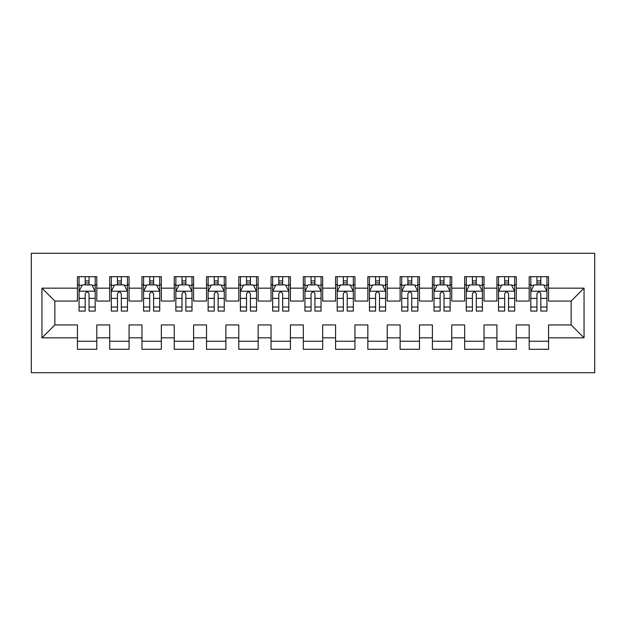 <?xml version="1.0" encoding="UTF-8"?>
<svg xmlns="http://www.w3.org/2000/svg" width="626" height="626" viewBox="0 0 626 626"><rect width="100%" height="100%" fill="white"/><g stroke="black" fill="none" stroke-linecap="round" stroke-linejoin="round"><path stroke-width="0.94" d="M31.3 372.697L594.7 372.697L594.7 253.303L31.3 253.303L31.3 372.697M41.95 337.844L41.95 288.156L77.444 288.156L77.444 301.059L54.853 301.059L54.853 324.941L41.95 337.844L77.444 337.844L77.444 349.3L96.803 349.3L96.803 337.844L109.714 337.844L109.714 349.3L129.073 349.3L129.073 337.844L141.977 337.844L141.977 349.3L161.344 349.3L161.344 337.844L174.247 337.844L174.247 349.3L193.606 349.3L193.606 337.844L206.517 337.844L206.517 349.3L225.876 349.3L225.876 337.844L238.78 337.844L238.78 349.3L258.147 349.3L258.147 337.844L271.05 337.844L271.05 349.3L290.409 349.3L290.409 337.844L303.32 337.844L303.32 349.3L322.68 349.3L322.68 337.844L335.591 337.844L335.591 349.3L354.95 349.3L354.95 337.844L367.853 337.844L367.853 349.3L387.22 349.3L387.22 337.844L400.124 337.844L400.124 349.3L419.483 349.3L419.483 337.844L432.394 337.844L432.394 349.3L451.753 349.3L451.753 337.844L464.656 337.844L464.656 349.3L484.023 349.3L484.023 337.844L496.927 337.844L496.927 349.3L516.286 349.3L516.286 337.844L529.197 337.844L529.197 349.3L548.556 349.3L548.556 324.941L571.147 324.941L571.147 301.059L548.556 301.059L548.556 288.156L584.05 288.156L584.05 337.844L548.556 337.844M548.556 288.156L548.556 276.7L529.197 276.7L529.197 288.156L516.286 288.156L516.286 276.7L496.927 276.7L496.927 288.156L484.023 288.156L484.023 276.7L464.656 276.7L464.656 288.156L451.753 288.156L451.753 276.7L432.394 276.7L432.394 288.156L419.483 288.156L419.483 276.7L400.124 276.7L400.124 288.156L387.22 288.156L387.22 276.7L367.853 276.7L367.853 288.156L354.95 288.156L354.95 276.7L335.591 276.7L335.591 288.156L322.68 288.156L322.68 276.7L303.32 276.7L303.32 288.156L290.409 288.156L290.409 276.7L271.05 276.7L271.05 288.156L258.147 288.156L258.147 276.7L238.78 276.7L238.78 288.156L225.876 288.156L225.876 276.7L206.517 276.7L206.517 288.156L193.606 288.156L193.606 276.7L174.247 276.7L174.247 288.156L161.344 288.156L161.344 276.7L141.977 276.7L141.977 288.156L129.073 288.156L129.073 276.7L109.714 276.7L109.714 288.156L96.803 288.156L96.803 276.7L77.444 276.7L77.444 288.156M516.286 337.844L516.286 324.941L529.197 324.941L529.197 337.844M584.05 288.156L571.147 301.059M484.023 337.844L484.023 324.941L496.927 324.941L496.927 337.844M529.197 288.156L529.197 301.059L516.286 301.059L516.286 288.156M451.753 337.844L451.753 324.941L464.656 324.941L464.656 337.844M496.927 288.156L496.927 301.059L484.023 301.059L484.023 288.156M419.483 337.844L419.483 324.941L432.394 324.941L432.394 337.844M464.656 288.156L464.656 301.059L451.753 301.059L451.753 288.156M387.22 337.844L387.22 324.941L400.124 324.941L400.124 337.844M432.394 288.156L432.394 301.059L419.483 301.059L419.483 288.156M354.95 337.844L354.95 324.941L367.853 324.941L367.853 337.844M400.124 288.156L400.124 301.059L387.22 301.059L387.22 288.156M322.68 337.844L322.68 324.941L335.591 324.941L335.591 337.844M367.853 288.156L367.853 301.059L354.95 301.059L354.95 288.156M290.409 337.844L290.409 324.941L303.32 324.941L303.32 337.844M335.591 288.156L335.591 301.059L322.68 301.059L322.68 288.156M258.147 337.844L258.147 324.941L271.05 324.941L271.05 337.844M303.32 288.156L303.32 301.059L290.409 301.059L290.409 288.156M225.876 337.844L225.876 324.941L238.78 324.941L238.78 337.844M271.05 288.156L271.05 301.059L258.147 301.059L258.147 288.156M193.606 337.844L193.606 324.941L206.517 324.941L206.517 337.844M238.78 288.156L238.78 301.059L225.876 301.059L225.876 288.156M161.344 337.844L161.344 324.941L174.247 324.941L174.247 337.844M206.517 288.156L206.517 301.059L193.606 301.059L193.606 288.156M129.073 337.844L129.073 324.941L141.977 324.941L141.977 337.844M174.247 288.156L174.247 301.059L161.344 301.059L161.344 288.156M96.803 337.844L96.803 324.941L109.714 324.941L109.714 337.844M141.977 288.156L141.977 301.059L129.073 301.059L129.073 288.156M54.853 324.941L77.444 324.941L77.444 337.844M109.714 288.156L109.714 301.059L96.803 301.059L96.803 288.156M529.197 284.767L530.809 284.767M546.944 284.767L548.556 284.767M496.927 284.767L498.539 284.767M514.674 284.767L516.286 284.767M464.656 284.767L466.276 284.767M482.403 284.767L484.023 284.767M432.394 284.767L434.006 284.767M450.141 284.767L451.753 284.767M400.124 284.767L401.735 284.767M417.871 284.767L419.483 284.767M367.853 284.767L369.465 284.767M385.6 284.767L387.22 284.767M335.591 284.767L337.203 284.767M353.338 284.767L354.95 284.767M303.32 284.767L304.932 284.767M321.068 284.767L322.68 284.767M271.05 284.767L272.662 284.767M288.797 284.767L290.409 284.767M238.78 284.767L240.4 284.767M256.535 284.767L258.147 284.767M206.517 284.767L208.129 284.767M224.264 284.767L225.876 284.767M174.247 284.767L175.859 284.767M191.994 284.767L193.606 284.767M141.977 284.767L143.597 284.767M159.724 284.767L161.344 284.767M109.714 284.767L111.326 284.767M127.461 284.767L129.073 284.767M77.444 284.767L79.056 284.767M95.191 284.767L96.803 284.767M77.444 341.233L96.803 341.233M109.714 341.233L129.073 341.233M141.977 341.233L161.344 341.233M174.247 341.233L193.606 341.233M206.517 341.233L225.876 341.233M238.78 341.233L258.147 341.233M271.05 341.233L290.409 341.233M303.32 341.233L322.68 341.233M335.591 341.233L354.95 341.233M367.853 341.233L387.22 341.233M400.124 341.233L419.483 341.233M432.394 341.233L451.753 341.233M464.656 341.233L484.023 341.233M496.927 341.233L516.286 341.233M529.197 341.233L548.556 341.233M41.95 288.156L54.853 301.059M571.147 324.941L584.05 337.844M89.056 280.894L85.191 280.894M95.191 307.022L89.056 307.022L89.056 311.067L95.191 311.067L95.191 291.38L91.967 284.924L82.28 284.924L79.056 291.38L79.056 311.067L85.191 311.067L85.191 307.022L79.056 307.022M79.056 291.38L79.056 276.7M95.191 291.38L95.191 276.7M85.191 284.924L85.191 276.7M89.056 276.7L89.056 284.924M89.056 307.022L89.056 293.797C87.773 291.317 86.482 291.317 85.191 293.797L85.191 307.022M89.056 284.767L85.191 284.767M121.327 280.894L117.453 280.894M127.461 307.022L121.327 307.022L121.327 311.067L127.461 311.067L127.461 291.38L124.23 284.924L114.55 284.924L111.326 291.38L111.326 311.067L117.453 311.067L117.453 307.022L111.326 307.022M111.326 291.38L111.326 276.7M127.461 291.38L127.461 276.7M117.453 284.924L117.453 276.7M121.327 276.7L121.327 284.924M121.327 307.022L121.327 293.797C120.035 291.317 118.744 291.317 117.453 293.797L117.453 307.022M121.327 284.767L117.453 284.767M153.597 280.894L149.724 280.894M159.724 307.022L153.597 307.022L153.597 311.067L159.724 311.067L159.724 291.38L156.5 284.924L146.82 284.924L143.597 291.38L143.597 311.067L149.724 311.067L149.724 307.022L143.597 307.022M143.597 291.38L143.597 276.7M159.724 291.38L159.724 276.7M149.724 284.924L149.724 276.7M153.597 276.7L153.597 284.924M153.597 307.022L153.597 293.797C152.306 291.317 151.015 291.317 149.724 293.797L149.724 307.022M153.597 284.767L149.724 284.767M185.867 280.894L181.994 280.894M191.994 307.022L185.867 307.022L185.867 311.067L191.994 311.067L191.994 291.38L188.77 284.924L179.091 284.924L175.859 291.38L175.859 311.067L181.994 311.067L181.994 307.022L175.859 307.022M175.859 291.38L175.859 276.7M191.994 291.38L191.994 276.7M181.994 284.924L181.994 276.7M185.867 276.7L185.867 284.924M185.867 307.022L185.867 293.797C184.576 291.317 183.285 291.317 181.994 293.797L181.994 307.022M185.867 284.767L181.994 284.767M218.13 280.894L214.256 280.894M224.264 307.022L218.13 307.022L218.13 311.067L224.264 311.067L224.264 291.38L221.033 284.924L211.353 284.924L208.129 291.38L208.129 311.067L214.256 311.067L214.256 307.022L208.129 307.022M208.129 291.38L208.129 276.7M224.264 291.38L224.264 276.7M214.256 284.924L214.256 276.7M218.13 276.7L218.13 284.924M218.13 307.022L218.13 293.797C216.846 291.317 215.555 291.317 214.256 293.797L214.256 307.022M218.13 284.767L214.256 284.767M250.4 280.894L246.527 280.894M256.535 307.022L250.4 307.022L250.4 311.067L256.535 311.067L256.535 291.38L253.303 284.924L243.624 284.924L240.4 291.38L240.4 311.067L246.527 311.067L246.527 307.022L240.4 307.022M240.4 291.38L240.4 276.7M256.535 291.38L256.535 276.7M246.527 284.924L246.527 276.7M250.4 276.7L250.4 284.924M250.4 307.022L250.4 293.797C249.109 291.317 247.818 291.317 246.527 293.797L246.527 307.022M250.4 284.767L246.527 284.767M282.67 280.894L278.797 280.894M288.797 307.022L282.67 307.022L282.67 311.067L288.797 311.067L288.797 291.38L285.573 284.924L275.894 284.924L272.662 291.38L272.662 311.067L278.797 311.067L278.797 307.022L272.662 307.022M272.662 291.38L272.662 276.7M288.797 291.38L288.797 276.7M278.797 284.924L278.797 276.7M282.67 276.7L282.67 284.924M282.67 307.022L282.67 293.797C281.379 291.317 280.088 291.317 278.797 293.797L278.797 307.022M282.67 284.767L278.797 284.767M314.933 280.894L311.067 280.894M321.068 307.022L314.933 307.022L314.933 311.067L321.068 311.067L321.068 291.38L317.844 284.924L308.156 284.924L304.932 291.38L304.932 311.067L311.067 311.067L311.067 307.022L304.932 307.022M304.932 291.38L304.932 276.7M321.068 291.38L321.068 276.7M311.067 284.924L311.067 276.7M314.933 276.7L314.933 284.924M314.933 307.022L314.933 293.797C313.649 291.317 312.358 291.317 311.067 293.797L311.067 307.022M314.933 284.767L311.067 284.767M347.203 280.894L343.33 280.894M353.338 307.022L347.203 307.022L347.203 311.067L353.338 311.067L353.338 291.38L350.106 284.924L340.427 284.924L337.203 291.38L337.203 311.067L343.33 311.067L343.33 307.022L337.203 307.022M337.203 291.38L337.203 276.7M353.338 291.38L353.338 276.7M343.33 284.924L343.33 276.7M347.203 276.7L347.203 284.924M347.203 307.022L347.203 293.797C345.912 291.317 344.621 291.317 343.33 293.797L343.33 307.022M347.203 284.767L343.33 284.767M379.473 280.894L375.6 280.894M385.6 307.022L379.473 307.022L379.473 311.067L385.6 311.067L385.6 291.38L382.376 284.924L372.697 284.924L369.465 291.38L369.465 311.067L375.6 311.067L375.6 307.022L369.465 307.022M369.465 291.38L369.465 276.7M385.6 291.38L385.6 276.7M375.6 284.924L375.6 276.7M379.473 276.7L379.473 284.924M379.473 307.022L379.473 293.797C378.182 291.317 376.891 291.317 375.6 293.797L375.6 307.022M379.473 284.767L375.6 284.767M411.744 280.894L407.87 280.894M417.871 307.022L411.744 307.022L411.744 311.067L417.871 311.067L417.871 291.38L414.647 284.924L404.967 284.924L401.735 291.38L401.735 311.067L407.87 311.067L407.87 307.022L401.735 307.022M401.735 291.38L401.735 276.7M417.871 291.38L417.871 276.7M407.87 284.924L407.87 276.7M411.744 276.7L411.744 284.924M411.744 307.022L411.744 293.797C410.453 291.317 409.161 291.317 407.87 293.797L407.87 307.022M411.744 284.767L407.87 284.767M444.006 280.894L440.133 280.894M450.141 307.022L444.006 307.022L444.006 311.067L450.141 311.067L450.141 291.38L446.909 284.924L437.23 284.924L434.006 291.38L434.006 311.067L440.133 311.067L440.133 307.022L434.006 307.022M434.006 291.38L434.006 276.7M450.141 291.38L450.141 276.7M440.133 284.924L440.133 276.7M444.006 276.7L444.006 284.924M444.006 307.022L444.006 293.797C442.723 291.317 441.432 291.317 440.133 293.797L440.133 307.022M444.006 284.767L440.133 284.767M476.276 280.894L472.403 280.894M482.403 307.022L476.276 307.022L476.276 311.067L482.403 311.067L482.403 291.38L479.18 284.924L469.5 284.924L466.276 291.38L466.276 311.067L472.403 311.067L472.403 307.022L466.276 307.022M466.276 291.38L466.276 276.7M482.403 291.38L482.403 276.7M472.403 284.924L472.403 276.7M476.276 276.7L476.276 284.924M476.276 307.022L476.276 293.797C474.985 291.317 473.694 291.317 472.403 293.797L472.403 307.022M476.276 284.767L472.403 284.767M508.547 280.894L504.673 280.894M514.674 307.022L508.547 307.022L508.547 311.067L514.674 311.067L514.674 291.38L511.45 284.924L501.77 284.924L498.539 291.38L498.539 311.067L504.673 311.067L504.673 307.022L498.539 307.022M498.539 291.38L498.539 276.7M514.674 291.38L514.674 276.7M504.673 284.924L504.673 276.7M508.547 276.7L508.547 284.924M508.547 307.022L508.547 293.797C507.256 291.317 505.964 291.317 504.673 293.797L504.673 307.022M508.547 284.767L504.673 284.767M540.809 280.894L536.944 280.894M546.944 307.022L540.809 307.022L540.809 311.067L546.944 311.067L546.944 291.38L543.72 284.924L534.033 284.924L530.809 291.38L530.809 311.067L536.944 311.067L536.944 307.022L530.809 307.022M530.809 291.38L530.809 276.7M546.944 291.38L546.944 276.7M536.944 284.924L536.944 276.7M540.809 276.7L540.809 284.924M540.809 307.022L540.809 293.797C539.526 291.317 538.235 291.317 536.944 293.797L536.944 307.022M540.809 284.767L536.944 284.767M95.113 291.215L79.134 291.215M79.056 285.315L82.092 285.315M92.155 285.315L95.191 285.315M85.191 298.367L79.056 298.367M95.191 298.367L89.056 298.367M89.056 282.944L85.191 282.944M127.375 291.215L111.405 291.215M111.326 285.315L114.355 285.315M124.425 285.315L127.461 285.315M117.453 298.367L111.326 298.367M127.461 298.367L121.327 298.367M121.327 282.944L117.453 282.944M159.646 291.215L143.675 291.215M143.597 285.315L146.625 285.315M156.696 285.315L159.724 285.315M149.724 298.367L143.597 298.367M159.724 298.367L153.597 298.367M153.597 282.944L149.724 282.944M191.916 291.215L175.945 291.215M175.859 285.315L178.895 285.315M188.958 285.315L191.994 285.315M181.994 298.367L175.859 298.367M191.994 298.367L185.867 298.367M185.867 282.944L181.994 282.944M224.178 291.215L208.208 291.215M208.129 285.315L211.165 285.315M221.228 285.315L224.264 285.315M214.256 298.367L208.129 298.367M224.264 298.367L218.13 298.367M218.13 282.944L214.256 282.944M256.449 291.215L240.478 291.215M240.4 285.315L243.428 285.315M253.499 285.315L256.535 285.315M246.527 298.367L240.4 298.367M256.535 298.367L250.4 298.367M250.4 282.944L246.527 282.944M288.719 291.215L272.748 291.215M272.662 285.315L275.698 285.315M285.769 285.315L288.797 285.315M278.797 298.367L272.662 298.367M288.797 298.367L282.67 298.367M282.67 282.944L278.797 282.944M320.989 291.215L305.011 291.215M304.932 285.315L307.969 285.315M318.031 285.315L321.068 285.315M311.067 298.367L304.932 298.367M321.068 298.367L314.933 298.367M314.933 282.944L311.067 282.944M353.252 291.215L337.281 291.215M337.203 285.315L340.231 285.315M350.302 285.315L353.338 285.315M343.33 298.367L337.203 298.367M353.338 298.367L347.203 298.367M347.203 282.944L343.33 282.944M385.522 291.215L369.551 291.215M369.465 285.315L372.501 285.315M382.572 285.315L385.6 285.315M375.6 298.367L369.465 298.367M385.6 298.367L379.473 298.367M379.473 282.944L375.6 282.944M417.792 291.215L401.822 291.215M401.735 285.315L404.772 285.315M414.835 285.315L417.871 285.315M407.87 298.367L401.735 298.367M417.871 298.367L411.744 298.367M411.744 282.944L407.87 282.944M450.055 291.215L434.084 291.215M434.006 285.315L437.042 285.315M447.105 285.315L450.141 285.315M440.133 298.367L434.006 298.367M450.141 298.367L444.006 298.367M444.006 282.944L440.133 282.944M482.325 291.215L466.354 291.215M466.276 285.315L469.304 285.315M479.375 285.315L482.403 285.315M472.403 298.367L466.276 298.367M482.403 298.367L476.276 298.367M476.276 282.944L472.403 282.944M514.595 291.215L498.625 291.215M498.539 285.315L501.575 285.315M511.645 285.315L514.674 285.315M504.673 298.367L498.539 298.367M514.674 298.367L508.547 298.367M508.547 282.944L504.673 282.944M546.866 291.215L530.887 291.215M530.809 285.315L533.845 285.315M543.908 285.315L546.944 285.315M536.944 298.367L530.809 298.367M546.944 298.367L540.809 298.367M540.809 282.944L536.944 282.944"/></g></svg>
